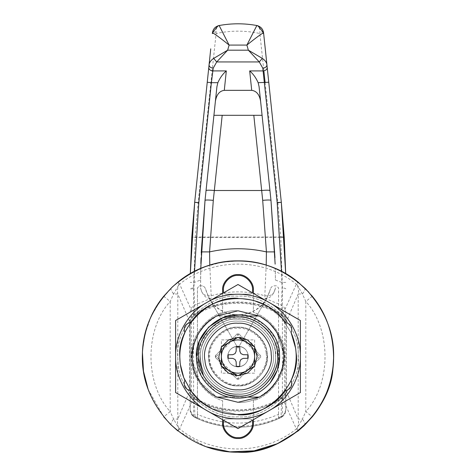 <?xml version="1.0" encoding="UTF-8"?>
<svg xmlns="http://www.w3.org/2000/svg" width="476" height="476" viewBox="0 0 476 476"><rect width="100%" height="100%" fill="white"/><g stroke="black" fill="none" stroke-linecap="round" stroke-linejoin="round"><path stroke-width="0.36" stroke-dasharray="2.38 1.78" d="M202.895 360.713C198.718 342.53 218.645 319.378 238 321.187C254.565 319.789 273.581 337.228 273.289 354.382C276.199 372.19 256.451 393.622 238 391.891C222.244 393.122 203.728 377.42 202.895 360.713C198.718 342.53 218.645 319.378 238 321.187C254.565 319.789 273.581 337.228 273.289 354.382C276.199 372.19 256.451 393.622 238 391.891C222.244 393.122 203.728 377.42 202.895 360.713M238 314.945L252.458 317.54L266.03 325.81L275.568 338.692L279.46 353.228M238 398.132C230.396 398.239 222.875 396.02 215.426 391.474L201.241 376.004L196.41 357.06M254.636 339.9L254.636 373.172L221.364 373.172L221.364 339.9L254.636 339.9L254.636 373.172L221.364 373.172L221.364 339.9L254.636 339.9M238 323.263C253.595 321.949 271.487 338.365 271.213 354.507M238 389.814C223.173 390.969 205.745 376.189 204.96 360.463M227.677 357.768C227.653 350.949 231.098 347.075 238 346.141C243.938 346.665 247.401 349.919 248.377 355.905C248.061 362.456 244.599 366.133 238 366.937C232.365 366.514 228.92 363.462 227.677 357.768C227.653 350.949 231.098 347.075 238 346.141C243.938 346.665 247.401 349.919 248.377 355.905C248.061 362.456 244.599 366.133 238 366.937C232.365 366.514 228.92 363.462 227.677 357.768M192.262 357.637L193.714 345.058L198.433 333.575L206.394 323.46L216.818 315.987L259.182 315.987L269.017 322.906L276.746 332.206L283.666 353.745C287.433 376.796 261.877 404.529 238 402.291C261.877 404.529 287.433 376.796 283.666 353.745C287.433 376.796 261.877 404.529 238 402.291M260.372 396.448L269.91 389.32L277.502 379.622L282.22 368.275L283.75 356.536L282.125 344.457L277.127 332.831L269.136 323.02L259.182 315.987L269.017 322.906L276.746 332.206L283.666 353.745L283.75 355.929M247.24 315.987L216.818 315.987C202.407 322.924 191.721 340.554 192.25 356.536C191.721 372.524 202.407 390.153 216.818 397.091L200.051 382.097L192.566 361.938C187.163 338.406 212.95 308.448 238 310.786C212.95 308.448 187.163 338.406 192.566 361.938C187.163 338.406 212.95 308.448 238 310.786M283.75 355.965L282.286 368.013L277.567 379.503L269.606 389.612L259.182 397.091L216.818 397.091L200.051 382.097L192.566 361.938L200.051 382.097L216.818 397.091L200.051 382.097L192.488 361.236M178.113 363.658L177.691 356.536C174.995 326.697 208.161 293.531 238 296.227C266.262 293.847 298.702 323.603 298.196 352.859L298.309 356.536C301.005 386.375 267.839 419.54 238 416.845C211.13 418.945 179.541 392.159 178.113 363.658L177.691 356.536C174.995 326.697 208.161 293.531 238 296.227C266.262 293.847 298.702 323.603 298.196 352.859L298.309 356.536C301.005 386.375 267.839 419.54 238 416.845C211.13 418.945 179.541 392.159 178.113 363.658M142.514 350.699L145.079 333.813L150.969 316.826L160.299 300.737L172.788 286.546L187.77 275.128L204.299 267.012L221.352 262.335L238 260.878C214.789 260.545 193.048 269.101 172.788 286.546C153.837 305.532 143.746 326.917 142.514 350.699L142.336 356.536C142.009 380.955 151.35 403.499 170.354 424.181C191.037 443.186 213.587 452.527 238 452.2M253.387 419.695L253.387 400.727C271.064 395.485 285.654 374.951 284.791 356.536C285.654 338.127 271.064 317.587 253.387 312.351L253.387 293.383M222.613 293.383L222.613 312.351C204.936 317.587 190.346 338.127 191.209 356.536C190.346 374.951 204.936 395.485 222.613 400.727L222.613 419.695M253.387 423.087L253.387 400.727C271.064 395.485 285.654 374.951 284.791 356.536C285.654 338.127 271.064 317.587 253.387 312.351L253.387 289.991M222.613 289.991L222.613 312.351C204.936 317.587 190.346 338.127 191.209 356.536C190.346 374.951 204.936 395.485 222.613 400.727L222.613 423.087M259.182 315.987L269.017 322.906L276.746 332.206L283.666 353.745L276.746 332.206L269.017 322.906L259.182 315.987M192.482 361.183L192.346 359.475M192.34 359.451L192.262 357.666M291.128 332.706L281.905 318.289L268.738 307.085L253.416 300.386L238 298.309L253.416 300.386L268.738 307.085L281.905 318.289L291.128 332.706C292.817 327.167 290.842 323.745 285.201 322.442C264.043 290.628 211.957 290.628 190.799 322.442C185.158 323.745 183.183 327.167 184.872 332.706M295.638 348.271L296.12 352.984L295.638 348.271M184.872 380.372C183.183 385.905 185.158 389.326 190.799 390.635L200.557 401.131L212.445 408.86L238 414.769L212.445 408.86L200.557 401.131L190.799 390.635C211.957 422.45 264.043 422.45 285.201 390.635C290.842 389.326 292.817 385.905 291.128 380.372M180.273 364.17L180.178 363.408L180.273 364.17M238 284.499L300.386 320.521L300.386 356.536C301.005 377.539 287.688 400.602 269.196 410.568L238 428.578L175.614 392.557M300.386 392.557L269.196 410.568C251.316 421.599 224.684 421.599 206.804 410.568C188.312 400.602 174.995 377.539 175.614 356.536C174.995 335.538 188.312 312.476 206.804 302.51C224.684 291.473 251.316 291.473 269.196 302.51C287.688 312.476 301.005 335.538 300.386 356.536M175.614 320.521L206.804 302.51M238 346.141C232.062 346.665 228.599 349.919 227.623 355.905C227.939 362.456 231.401 366.133 238 366.937C243.635 366.514 247.08 363.462 248.323 357.768C248.347 350.949 244.902 347.075 238 346.141C232.062 346.665 228.599 349.919 227.623 355.905C227.939 362.456 231.401 366.133 238 366.937C243.635 366.514 247.08 363.462 248.323 357.768C248.347 350.949 244.902 347.075 238 346.141M219.876 379.324C212.475 372.785 208.815 365.187 208.887 356.536C207.584 342.131 223.595 326.12 238 327.423C251.001 326.405 266.274 339.4 266.917 353.174C267.899 360.528 265.858 367.686 260.783 374.66L260.783 374.66C254.243 382.061 246.651 385.727 238 385.655C231.723 385.75 225.684 383.638 219.876 379.324C212.475 372.785 208.815 365.187 208.887 356.536C207.584 342.131 223.595 326.12 238 327.423C252.405 326.12 268.416 342.131 267.113 356.536C267.209 362.813 265.102 368.858 260.783 374.66C254.243 382.061 246.651 385.727 238 385.655C231.723 385.75 225.684 383.638 219.876 379.324L219.876 379.324M200.83 360.957C196.404 341.703 217.502 317.195 238 319.104C255.541 317.629 275.675 336.098 275.366 354.251L275.366 354.251C278.442 373.113 257.54 395.8 238 393.973C221.322 395.27 201.711 378.646 200.83 360.957C196.404 341.703 217.502 317.195 238 319.104C255.541 317.629 275.675 336.098 275.366 354.251C278.442 373.113 257.54 395.8 238 393.973C221.322 395.27 201.711 378.646 200.83 360.957M266.203 265.126L264.692 298.196L281.435 305.187C284.243 306.806 285.713 309.227 285.832 312.446L285.832 322.139C285.743 319.069 284.422 316.677 281.863 314.975L281.435 305.187L282.078 287.974L281.489 271.332M283.178 416.048L278.555 418.19L278.555 414.376C251.584 425.96 224.547 425.96 197.445 414.376L197.445 418.19L192.822 416.048L194.898 417.458C223.69 430.471 252.423 430.471 281.102 417.458L283.178 416.048L285.832 409.955L285.832 312.446M285.808 282.399L281.649 282.429L275.414 280.013L275.247 268.428L275.414 280.013M190.168 312.446C190.287 309.227 191.757 306.806 194.565 305.187L194.137 314.975C191.578 316.677 190.257 319.069 190.168 322.139L190.168 409.955L192.822 416.048M194.511 271.332L193.922 287.974L194.565 305.187L211.308 298.196L209.797 265.126M200.753 268.428L200.586 280.013L194.351 282.429L190.192 282.399M216.05 32.088C213.873 32.005 212.659 32.249 212.415 32.832L212.338 33.576L216.11 33.528L216.05 32.088C216.086 28.197 217.133 26.007 219.186 25.514L218.05 25.811M257.95 25.811L256.814 25.52C258.867 26.007 259.914 28.197 259.95 32.088L259.89 33.528L263.662 33.576M263.585 32.832C263.341 32.249 262.127 32.005 259.95 32.088M265.114 82.628L277.841 202.264L280.792 237.036L282.411 288.873L282.411 416.387M193.589 416.387L193.589 288.873L195.208 237.036L198.159 202.264L216.11 33.528C230.705 30.363 245.295 30.363 259.89 33.528L263.859 70.823M210.743 48.838L209.071 64.796M277.841 202.264L281.316 202.306L268.756 82.247M238 348.218L266.816 298.309C255.541 320.169 220.477 320.193 209.184 298.309L238 348.218L209.184 298.309L205.561 289.069C210.35 305.211 221.161 313.839 238 314.945C254.821 313.851 265.632 305.223 270.439 289.069L266.816 298.309L238 348.218M278.555 418.19L278.555 287.909L276.473 285.832L274.497 285.832C272.403 285.963 271.052 287.04 270.439 289.069C271.046 287.04 272.403 285.963 274.497 285.832L276.473 285.832L278.555 287.909L278.555 414.376M197.445 414.376L197.445 287.909L199.527 285.832L201.503 285.832C203.597 285.963 204.948 287.04 205.561 289.069C204.954 287.04 203.597 285.963 201.503 285.832L199.527 285.832L197.445 287.909L197.445 418.19M281.102 417.458L281.054 416.512C284.089 414.959 285.677 412.519 285.832 409.182L285.832 409.955C285.683 413.358 284.107 415.857 281.102 417.458C255.279 430.411 220.721 430.411 194.898 417.458C191.893 415.857 190.317 413.358 190.168 409.955L190.168 390.802C190.251 393.944 191.59 396.395 194.196 398.144L194.946 416.512C191.911 414.959 190.323 412.519 190.168 409.182M194.898 417.458L194.946 416.512C220.691 429.56 255.309 429.56 281.054 416.512L281.804 398.144C284.41 396.389 285.749 393.944 285.832 390.802L285.832 409.182M264.692 298.196C269.791 298.94 273.367 295.531 275.431 287.962M200.586 280.013L200.569 287.962C202.633 295.531 206.209 298.94 211.308 298.196M260.646 355.655L260.646 357.422L238.881 379.182L237.119 379.182L215.354 357.422L215.354 355.655L237.119 333.89L238.881 333.89L260.646 355.655L260.646 357.422L238.881 379.182L237.119 379.182L215.354 357.422L215.354 355.655L237.119 333.89L238.881 333.89L260.646 355.655L259.765 356.536L237.119 333.89M270.975 200.348L262.074 115.305L213.926 115.305L205.025 200.348M275.146 264.132L274.95 257.629M262.074 115.305L259.081 86.691M201.229 252.881L201.027 258.266M200.866 263.633L200.569 287.962M216.919 86.691L213.926 115.305M285.832 322.139L285.832 390.802M281.804 398.144C257.207 414.578 218.793 414.578 194.196 398.144M190.168 390.802L190.168 322.139M281.863 314.975C257.248 298.488 218.752 298.488 194.137 314.975M257.099 355.37C257.254 346.088 246.967 336.651 238 337.407L238.137 337.407M219.002 358.797C219.454 367.841 229.474 376.337 238 375.671L237.863 375.671M240.927 359.469L243.295 358.363L247.829 358.285L247.829 354.793L243.295 354.709L240.927 353.608L239.827 351.24L239.749 346.712L236.251 346.712L236.173 351.24L235.073 353.608L232.704 354.709L228.171 354.793L228.171 358.285L232.704 358.363L235.073 359.469L236.173 361.831L236.251 366.365L239.749 366.365L239.827 361.831L240.927 359.469M254.636 356.274L254.636 356.804C254.345 362.849 251.655 367.514 246.568 370.804L246.074 371.09C240.689 373.844 235.311 373.844 229.926 371.09L229.432 370.804C224.345 367.514 221.655 362.849 221.364 356.804L221.364 356.274C221.655 350.229 224.345 345.558 229.432 342.274L229.926 341.988C235.358 339.209 240.779 339.227 246.193 342.054L246.443 342.202C251.602 345.481 254.333 350.169 254.636 356.274M254.636 346.933L246.443 342.202M238 318.896C256.766 317.189 277.526 338.198 275.64 356.869C277.526 338.198 256.766 317.189 238 318.896C221.316 317.605 201.663 334.134 200.652 351.865C201.663 334.134 221.316 317.605 238 318.896M200.652 351.865C196.052 371.274 217.288 396.109 238 394.182C256.481 395.836 277.121 375.445 275.64 356.869C277.121 375.445 256.481 395.836 238 394.182C217.288 396.109 196.052 371.274 200.652 351.865M267.119 353.079C270.582 368.156 254.053 387.357 238 385.857C224.261 387.018 208.488 372.553 208.732 358.327C206.322 343.553 222.697 325.78 238 327.214C251.066 326.197 266.423 339.215 267.119 353.079C270.582 368.156 254.053 387.357 238 385.857C224.261 387.018 208.488 372.553 208.732 358.327C206.322 343.553 222.697 325.78 238 327.214C251.066 326.197 266.423 339.215 267.119 353.079M311.328 295.102L308.847 292.258M148.173 389.428L163.726 416.827L170.188 411.585C144.597 383.757 144.597 329.321 170.188 301.492L173.609 293.99L178.952 284.565L179.619 284.154L177.875 282.131L178.952 284.565C177.518 287.587 177.137 290.729 177.798 293.99L189.621 321.687L191.525 321.687C191.423 319.325 192.274 317.415 194.065 315.963L179.619 284.154C212.594 257.504 263.264 257.385 296.381 284.154L297.048 284.565L298.125 282.131L296.381 284.154L281.935 315.963C283.726 317.415 284.577 319.325 284.475 321.687L286.379 321.687L298.202 293.99L298.202 419.088C298.863 422.343 298.482 425.484 297.048 428.513L298.125 430.947L296.381 428.924L297.048 428.513L302.391 419.088C304.676 422.039 305.467 424.021 304.765 425.044M171.235 425.044C170.533 424.021 171.324 422.039 173.609 419.088L178.952 428.513L177.875 430.947L206.156 446.744M198.534 358.452L198.486 356.536L201.259 341.994L210.059 328.601L223.458 319.801L238 317.028M228.76 397.091L247.24 397.091M252.417 420.254L250.477 418.928L225.523 418.928L223.583 420.254L225.523 418.928L250.477 418.928L252.417 420.254M252.56 421.004L252.56 423.087C253.208 430.286 245.2 438.295 238 437.64C230.8 438.295 222.792 430.286 223.44 423.087L223.44 421.004M223.583 292.823L225.523 294.15L250.477 294.15L252.417 292.823L250.477 294.15L225.523 294.15L223.583 292.823M223.44 292.068L223.44 289.991C222.792 282.786 230.8 274.783 238 275.431C245.2 274.783 253.208 282.786 252.56 289.991L252.56 292.068M304.765 288.028C305.467 289.051 304.676 291.038 302.391 293.99L298.202 293.99C298.863 290.717 298.476 287.575 297.048 284.565L302.391 293.99L305.812 301.492C331.403 329.321 331.403 383.757 305.812 411.585L312.274 416.827M312.274 296.25L305.812 301.492L305.812 411.585L302.391 419.088L298.202 419.088L286.379 391.391L284.475 391.391C284.577 393.747 283.726 395.657 281.935 397.115L296.381 428.924C263.406 455.574 212.736 455.693 179.619 428.924L194.065 397.115C192.274 395.663 191.423 393.753 191.525 391.391L189.621 391.391L177.798 419.088L177.798 293.99L173.609 293.99C171.324 291.038 170.533 289.051 171.235 288.028M177.875 430.947L179.619 428.924L178.952 428.513C177.524 425.496 177.137 422.355 177.798 419.088L173.609 419.088L170.188 411.585L170.188 301.492L163.726 296.25M189.621 321.687C189.728 318.771 190.959 316.469 193.321 314.785C219.87 297.708 256.07 297.678 282.679 314.785C285.041 316.469 286.272 318.771 286.379 321.687L286.379 391.391C286.278 394.301 285.041 396.597 282.679 398.293C256.13 415.364 219.93 415.399 193.321 398.293C190.959 396.609 189.728 394.307 189.621 391.391L189.621 321.687M266.096 353.269C269.386 367.805 253.452 386.262 238 384.822C224.006 386.084 208.452 370.53 209.72 356.536C208.452 342.547 224.006 326.988 238 328.256C250.632 327.268 265.465 339.888 266.096 353.269M285.832 288.873C285.636 288.367 284.386 288.069 282.078 287.974M193.922 287.974C191.614 288.069 190.364 288.367 190.168 288.873L193.589 288.873M280.792 237.036L195.208 237.036L191.774 237.256L195.208 237.512L284.226 237.256M194.684 202.306L198.159 202.264M237.119 379.182L259.765 356.536L260.646 357.422M238.881 333.89L216.235 356.536L238.881 379.182M215.354 355.655L216.235 356.536L215.354 357.422M275.431 287.849C274.497 293.966 270.939 296.596 264.757 295.739C246.99 290.586 229.152 290.586 211.243 295.739C205.061 296.596 201.503 293.966 200.569 287.849M194.065 315.963C220.144 299.035 255.814 299.017 281.935 315.963M191.525 391.391L191.525 321.687M284.475 321.687L284.475 391.391M281.935 397.115C255.856 414.043 220.186 414.06 194.065 397.115"/><path stroke-width="0.71" d="M215.426 391.474C202.913 382.311 196.576 370.84 196.41 357.06C194.232 336.413 217.193 313.041 238 314.945C257.343 313.333 279.632 333.533 279.489 353.638C280.376 363.759 277.24 373.547 270.094 382.996C260.783 393.2 250.084 398.245 238 398.132C230.396 398.239 222.875 396.02 215.426 391.474M279.46 353.228L279.59 356.536L277.335 370.06L270.094 382.996C260.783 393.2 250.084 398.245 238 398.132M196.41 357.06L199.331 341.227L208.589 327.125L222.691 317.867L238 314.945M204.96 360.463C201.027 343.351 219.781 321.562 238 323.263C253.595 321.949 271.487 338.365 271.213 354.507C273.95 371.268 255.368 391.439 238 389.814C223.173 390.969 205.745 376.189 204.96 360.463C201.027 343.351 219.781 321.562 238 323.263M271.213 354.507C273.95 371.268 255.368 391.439 238 389.814M238 310.786L259.182 315.987C270.38 321.937 277.984 331.272 281.994 343.987C288.426 363.361 277.853 388.023 259.182 397.091L238 402.291L216.818 397.091C209.095 393.099 202.877 387.077 198.165 379.039C185.027 357.637 194.601 327.006 216.818 315.987L238 310.786L259.182 315.987L247.24 315.987M238 402.291L216.818 397.091L238 402.291L216.818 397.091L228.76 397.091M303.908 425.871L312.274 416.827C324.941 401.518 332.04 382.811 333.569 360.713C332.778 384.685 322.889 406.409 303.908 425.871C283.523 443.757 261.55 452.533 238 452.2C280.626 455.526 330.731 413.043 332.992 367.829L333.664 356.536C333.991 332.123 324.65 309.573 305.646 288.896C284.963 269.886 262.413 260.55 238 260.878C214.789 260.545 193.048 269.101 172.788 286.546C153.837 305.532 143.746 326.917 142.514 350.699L142.336 356.536C142.009 380.955 151.35 403.499 170.354 424.181C191.037 443.186 213.587 452.527 238 452.2C280.626 455.526 330.731 413.043 332.992 367.829L333.664 356.536C333.991 332.123 324.65 309.573 305.646 288.896C284.963 269.886 262.413 260.55 238 260.878C262.413 260.55 284.963 269.886 305.646 288.896C324.65 309.573 333.991 332.123 333.664 356.536L333.569 360.713C333.884 335.342 326.786 313.857 312.274 296.25L311.328 295.102M253.387 293.383L253.387 289.991C254.077 282.375 245.616 273.914 238 274.598C230.384 273.914 221.923 282.375 222.613 289.991L222.613 293.383M222.613 419.695L222.613 423.087C221.923 430.697 230.384 439.164 238 438.473C245.616 439.164 254.077 430.697 253.387 423.087L253.387 419.695M253.387 289.991C254.077 282.375 245.616 273.914 238 274.598C230.384 273.914 221.923 282.375 222.613 289.991M222.613 423.087C221.923 430.697 230.384 439.164 238 438.473C245.616 439.164 254.077 430.697 253.387 423.087M180.178 363.408L179.773 356.536C177.167 327.726 209.19 295.703 238 298.309C209.19 295.703 177.167 327.726 179.773 356.536L180.178 363.408M291.128 332.706L295.638 348.271L291.128 332.706C292.817 327.167 290.842 323.745 285.201 322.442C264.043 290.628 211.957 290.628 190.799 322.442C185.158 323.745 183.183 327.167 184.872 332.706C178.113 348.593 178.113 364.479 184.872 380.372C183.183 385.905 185.158 389.326 190.799 390.635L183.754 377.712L180.273 364.17L183.754 377.712L190.799 390.635C211.957 422.45 264.043 422.45 285.201 390.635C290.842 389.326 292.817 385.905 291.128 380.372C297.887 364.479 297.887 348.593 291.128 332.706C297.887 348.593 297.887 364.479 291.128 380.372M296.12 352.984C300.909 382.317 268.393 417.619 238 414.769C268.393 417.619 300.909 382.317 296.12 352.984M175.614 392.557L238 428.578L269.196 410.568C287.688 400.602 301.005 377.539 300.386 356.536L300.386 392.557L300.386 320.521L238 284.499L175.614 320.521L175.614 392.557L175.614 320.521M300.386 356.536C301.005 335.538 287.688 312.476 269.196 302.51C251.316 291.473 224.684 291.473 206.804 302.51L238 284.499M206.804 302.51C188.312 312.476 174.995 335.538 175.614 356.536C174.995 377.539 188.312 400.602 206.804 410.568C224.684 421.599 251.316 421.599 269.196 410.568L300.386 392.557M184.872 332.706C178.113 348.593 178.113 364.479 184.872 380.372M262.312 58.381C265.061 60.208 266.596 62.344 266.929 64.796L281.316 202.306L285.689 273.611L284.226 237.256L281.316 202.306L277.181 202.74L262.788 68.169L259.277 61.945L248.353 50.182L262.312 58.381L259.277 61.945L216.723 61.945L213.688 58.381L227.647 50.182L216.723 61.945L213.212 68.169C210.547 67.818 209.166 66.694 209.071 64.796C209.416 62.332 210.951 60.196 213.688 58.381M257.219 25.603L257.962 25.811L263.585 32.88C262.097 33.261 256.534 37.324 246.889 45.071L256.814 25.597C260.67 26.549 262.93 28.977 263.585 32.88L268.756 82.247L258.147 82.681C255.945 77.755 253.125 73.828 249.68 70.918L251.715 90.345C256.505 90.975 259.468 94.605 260.604 101.245M267.214 67.544C267.119 69.448 265.739 70.573 263.079 70.918L249.68 70.918M256.814 25.597L256.814 25.514C260.67 26.477 262.925 28.917 263.585 32.832L266.929 64.796C266.834 66.694 265.453 67.818 262.788 68.169M190.311 273.611L194.684 202.306L209.071 64.796L194.684 202.306L191.774 237.256L190.311 273.611M213.212 68.169L211.386 82.681L207.244 82.247M215.396 101.245C216.532 94.605 219.495 90.975 224.285 90.345L226.32 70.918L212.921 70.918C210.261 70.573 208.881 69.448 208.785 67.544M229.111 45.071C219.46 37.318 213.897 33.255 212.415 32.88L212.415 32.88C213.07 28.977 215.33 26.549 219.186 25.597L229.111 45.071L227.647 50.182L248.353 50.182L246.889 45.071L229.111 45.071M219.186 25.597L219.186 25.52C231.729 23.229 244.271 23.229 256.814 25.514C244.271 23.229 231.729 23.229 219.186 25.514C215.33 26.477 213.075 28.917 212.415 32.832L218.044 25.811L218.781 25.603M212.338 33.576L212.415 32.88M263.859 70.823L265.114 82.628M209.071 64.796L210.743 48.838M274.95 257.629L270.975 200.348C270.41 199.89 267.649 199.89 262.698 200.348L266.423 251.899L266.203 265.126M274.729 251.899L266.423 251.899C247.437 247.681 228.492 247.681 209.577 251.899L201.271 251.899L201.229 252.881M258.147 82.681L259.081 86.691L270.975 200.348L275.146 264.132M226.32 70.918C222.881 73.822 220.061 77.743 217.853 82.681L216.919 86.691L205.025 200.348L201.271 251.899M209.797 265.126L209.577 251.899L213.302 200.348L222.191 115.305M201.027 258.266L200.866 263.633M224.285 90.345L251.715 90.345M213.926 115.305L262.074 115.305M213.302 200.348C208.351 199.89 205.59 199.89 205.025 200.348L200.753 268.428M219.002 358.797L218.865 356.536L221.364 347.087L218.865 356.536L219.002 358.797L221.364 365.985M221.501 346.855L228.736 339.799L237.863 337.407L228.736 339.799L221.501 346.855M238.137 337.407L247.258 339.793L254.499 346.849M254.636 347.087L257.135 356.536L254.636 365.985L257.135 356.536L257.099 355.37M237.863 375.671L228.736 373.279L221.501 366.217M254.499 366.217L247.264 373.279L238.137 375.671L247.264 373.279L254.499 366.217M240.927 359.469L243.295 358.363L247.829 358.285L247.829 354.793L243.295 354.709L240.927 353.608L239.827 351.24L239.749 346.712L236.251 346.712L236.173 351.24L235.073 353.608L232.704 354.709L228.171 354.793L228.171 358.285L232.704 358.363L235.073 359.469L236.173 361.831L236.251 366.365L239.749 366.365L239.827 361.831L240.927 359.469M246.074 371.09L238 375.748L221.364 366.139L221.364 346.933L238 337.329L254.636 346.933L254.636 366.139L246.074 371.09C240.689 373.844 235.311 373.844 229.926 371.09L238 375.748L246.074 371.09M229.432 370.804C224.345 367.514 221.655 362.849 221.364 356.804L221.364 366.139L229.432 370.804M221.364 356.274C221.655 350.229 224.345 345.558 229.432 342.274L221.364 346.933L221.364 356.274M229.926 341.988C235.358 339.209 240.779 339.227 246.193 342.054L238 337.329L229.926 341.988M246.443 342.202C251.602 345.481 254.333 350.169 254.636 356.274L254.636 346.933M254.636 356.804C254.345 362.849 251.655 367.514 246.568 370.804L254.636 366.139L254.636 356.804M172.092 287.201L163.726 296.25C151.059 311.56 143.96 330.267 142.431 352.365L142.514 350.699M308.847 292.258L298.125 282.131C264.341 253.881 211.517 254 177.875 282.131L172.128 287.171M238 452.2C213.587 452.527 191.037 443.186 170.354 424.181C151.35 403.499 142.009 380.955 142.336 356.536L142.431 352.365L143.49 371.322L148.173 389.428M163.726 416.827L171.235 425.044L177.875 430.947M206.156 446.744L229.866 451.855L254.184 450.82L277.448 443.686L298.125 430.947L303.872 425.907M238 317.028C256.374 315.493 277.55 334.682 277.419 353.781C280.882 373.749 258.777 398.001 238 396.05C218.668 397.775 197.028 376.516 198.492 357.036C196.421 337.419 218.228 315.219 238 317.028C253.309 316.112 272.04 328.964 275.997 345.701C284.91 367.395 262.431 398.037 238 396.05C223.785 395.978 212.32 389.285 203.597 375.969L198.534 358.452M247.24 397.091L259.182 397.091L260.372 396.448M223.44 421.004L223.44 423.087C222.792 430.286 230.8 438.295 238 437.64C245.2 438.295 253.208 430.286 252.56 423.087L252.56 421.004M252.56 292.068L252.56 289.991C253.208 282.786 245.2 274.783 238 275.431C230.8 274.783 222.792 282.786 223.44 289.991L223.44 292.068M281.489 271.332L277.181 202.74M217.853 82.681L211.386 82.681L198.819 202.74L194.684 202.306M198.819 202.74L194.511 271.332M280.792 237.036L284.226 237.256M253.809 115.305L262.698 200.348M269.951 190.608C269.38 190.091 266.625 190.061 261.681 190.507L214.319 190.507C209.375 190.061 206.62 190.091 206.048 190.608"/></g></svg>
